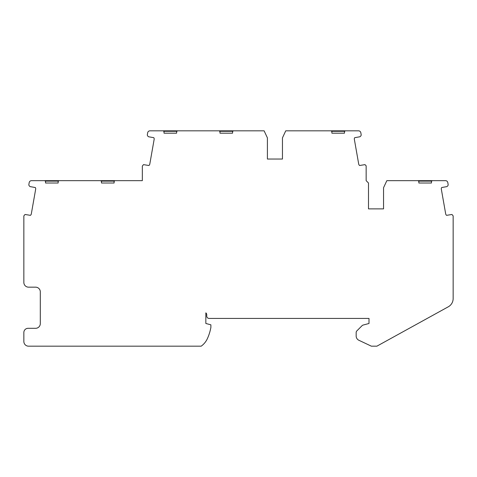 <?xml version="1.0" encoding="UTF-8"?>
<svg xmlns="http://www.w3.org/2000/svg" width="477" height="477" viewBox="0 0 477 477"><rect width="100%" height="100%" fill="white"/><g stroke="black" fill="none" stroke-linecap="round" stroke-linejoin="round"><path stroke-width="0.72" d="M267.406 159.038L282.456 159.038L267.406 159.038L267.406 137.877L264.115 130.823L233.444 130.823L232.573 131.294L219.975 131.294L219.975 133.172L232.573 133.172L219.975 133.172M176.621 133.172L164.016 133.172L176.621 133.172L176.621 131.294L177.492 130.823L219.098 130.823L219.975 131.294M282.456 159.038L282.456 137.877L285.747 130.823L331.014 130.823L331.885 131.294L331.885 133.172L344.489 133.172L344.489 131.294L345.36 130.823L358.513 130.823A2.349 2.349 0 0 1 360.833 132.767L361.143 134.526A1.878 1.878 0 0 1 360.499 136.291L360.057 136.66A0.704 0.704 0 0 1 359.598 136.821L354.697 137.692A2.349 2.349 0 0 0 354.357 139.373L358.704 164.028A2.349 2.349 0 0 0 359.598 165.495L365 164.637L366.151 165.817L366.151 180.664L368.5 183.013L368.5 208.878L383.55 208.878L383.55 187.717L386.841 180.664L417.977 180.664L418.854 181.135L418.854 183.013L431.452 183.013L431.452 181.135L432.323 180.664L445.494 180.664A2.349 2.349 0 0 1 447.808 182.608L448.118 184.366A1.878 1.878 0 0 1 447.474 186.137L447.038 186.501A0.704 0.704 0 0 1 446.579 186.668L441.672 187.533A2.349 2.349 0 0 0 441.332 189.214L445.685 213.875A2.349 2.349 0 0 0 446.579 215.336L451.975 214.477L453.15 215.89L453.15 298.566A9.403 9.403 0 0 1 448.285 306.8L376.884 346.177L371.374 346.177L358.853 340.256A4.704 4.704 0 0 1 356.164 336.005L356.164 332.558A2.349 2.349 0 0 1 356.85 330.895L362.079 325.666A2.349 2.349 0 0 1 363.134 325.058L369.001 323.484L369.001 318.421L209.087 318.421A2.349 2.349 0 0 1 206.738 316.072L206.738 314.713A2.349 2.349 0 0 0 205.837 312.864L205.837 323.472L210.888 324.825L210.888 327.413A47.02 47.02 0 0 1 207.388 338.616A18.806 18.806 0 0 1 201.175 346.177L28.554 346.177A4.704 4.704 0 0 1 23.85 341.478L23.85 332.541A4.233 4.233 0 0 1 28.083 328.307L35.608 328.307A4.704 4.704 0 0 0 40.306 323.609L40.306 291.87A4.704 4.704 0 0 0 35.608 287.166L28.554 287.166A4.704 4.704 0 0 1 23.85 282.462L23.85 215.89L25.019 214.477L30.421 215.336A2.349 2.349 0 0 0 31.315 213.875L35.668 189.214A2.349 2.349 0 0 0 35.328 187.533L30.421 186.668A0.704 0.704 0 0 1 29.962 186.501L29.526 186.137A1.878 1.878 0 0 1 28.882 184.366L29.192 182.608A2.349 2.349 0 0 1 31.506 180.664L44.677 180.664L45.548 181.135L45.548 183.013L58.146 183.013L58.146 181.135L59.023 180.664L100.629 180.664L101.5 181.135L101.5 183.013L114.104 183.013L114.104 181.135L114.975 180.664L142.331 180.664L142.331 166.044L143.505 164.637L148.907 165.495A2.349 2.349 0 0 0 149.802 164.028L154.149 139.373A2.349 2.349 0 0 0 153.809 137.692L148.902 136.821A0.704 0.704 0 0 1 148.442 136.66L148.007 136.291A1.878 1.878 0 0 1 147.363 134.526L147.673 132.767A2.349 2.349 0 0 1 149.987 130.823L163.146 130.823L164.016 131.294L164.016 133.172M232.573 133.172L232.573 131.294M431.828 181.135L431.965 180.664L417.977 180.664M438.309 180.664L431.965 180.664M418.478 181.135L418.335 180.664M418.854 181.135L431.452 181.135M431.452 183.013L418.854 183.013M344.865 131.294L345.002 130.823L331.014 130.823M351.34 130.823L345.002 130.823M331.885 131.294L344.489 131.294M331.509 131.294L331.372 130.823M344.489 133.172L331.885 133.172M232.949 131.294L233.086 130.823L219.098 130.823M176.997 131.294L177.492 130.823M177.134 130.823L157.16 130.823M233.086 130.823L233.444 130.823M219.593 131.294L219.456 130.823M163.641 131.294L163.504 130.823M164.016 131.294L176.621 131.294M114.48 181.135L114.617 180.664L100.629 180.664M58.522 181.135L59.023 180.664M58.665 180.664L44.677 180.664M114.617 180.664L114.975 180.664M101.124 181.135L100.987 180.664M101.5 181.135L114.104 181.135M58.146 183.013L45.548 183.013M114.104 183.013L101.5 183.013M45.172 181.135L45.035 180.664M45.548 181.135L58.146 181.135M368.5 208.878L383.55 208.878"/></g></svg>
